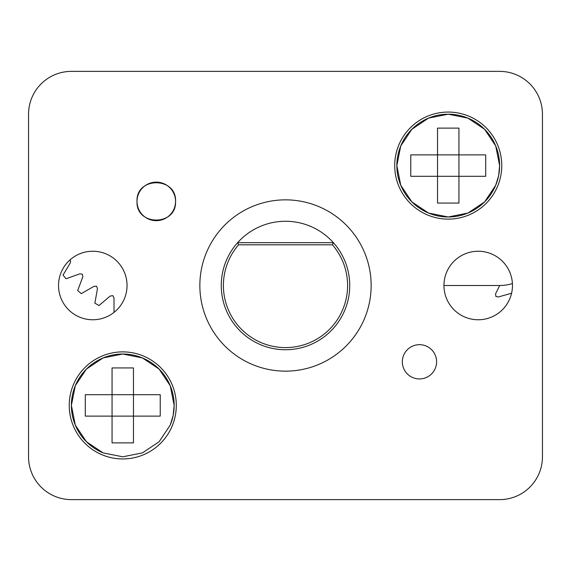<?xml version="1.0" encoding="UTF-8"?>
<svg xmlns="http://www.w3.org/2000/svg" width="571" height="571" viewBox="0 0 571 571"><rect width="100%" height="100%" fill="white"/><g stroke="black" fill="none" stroke-linecap="round" stroke-linejoin="round"><path stroke-width="0.86" d="M85.293 416.116L112.059 416.116L112.059 367.938L133.471 367.938L133.471 394.704L160.237 394.704L160.237 416.116L112.059 416.116L112.059 442.882L133.471 442.882L133.471 394.704L85.293 394.704L85.293 416.116M170.65 424.06A51.39 51.39 0 0 0 174.155 405.41L170.244 385.746L159.102 369.073L142.429 357.931L122.765 354.02L103.101 357.931L86.428 369.073L75.286 385.746L71.375 405.41L75.286 425.074L86.428 441.747L103.101 452.889L122.765 456.8L142.429 452.889L159.102 441.747L170.244 425.074L173.17 415.438L174.155 405.41A51.39 51.39 0 0 0 122.765 354.02A51.39 51.39 0 0 0 86.428 441.747M333.378 242.675A64.237 64.237 0 0 1 285.5 349.738A64.237 64.237 0 0 1 237.622 242.675A64.237 64.237 0 0 1 333.378 242.675L332.415 244.816A62.096 62.096 -108.3 0 1 285.5 347.596A62.096 62.096 -19.4 0 1 238.585 244.816L237.622 242.675A64.237 64.237 0 0 1 333.378 242.675L237.622 242.675M332.415 244.816L238.585 244.816M371.15 285.5A85.65 85.65 0 0 1 242.675 359.673A85.65 85.65 0 0 1 242.675 211.327A85.65 85.65 0 0 1 371.15 285.5M410.763 176.296L437.529 176.296L437.529 128.118L458.941 128.118L458.941 154.884L485.707 154.884L485.707 176.296L437.529 176.296L437.529 203.062L458.941 203.062L458.941 154.884L410.763 154.884L410.763 176.296M496.12 184.24A51.39 51.39 0 0 0 499.625 165.59L495.714 145.926L484.572 129.253L467.899 118.111L448.235 114.2L428.571 118.111L411.898 129.253L400.756 145.926L396.845 165.59L400.756 185.254L411.898 201.927L428.571 213.069L448.235 216.98L467.899 213.069L484.572 201.927L495.714 185.254L498.64 175.618L499.625 165.59A51.39 51.39 0 0 0 495.714 145.926M28.55 114.2A42.825 42.825 0 0 1 71.375 71.375L499.625 71.375A42.825 42.825 0 0 1 542.45 114.2L542.45 456.8A42.825 42.825 0 0 1 499.625 499.625L71.375 499.625A42.825 42.825 0 0 1 28.55 456.8L28.55 114.2M436.594 361.8A17.13 17.13 0 0 0 410.899 346.968A17.13 17.13 0 0 0 410.899 376.639A17.13 17.13 0 0 0 436.594 361.8M175.554 201.406C176.717 226.259 135.855 226.259 137.011 201.406C135.855 176.56 176.717 176.56 175.554 201.406A19.271 19.271 0 0 0 146.647 184.719A19.271 19.271 0 0 0 146.647 218.093A19.271 19.271 0 0 0 175.554 201.406M87.106 442.418A51.39 51.39 0 0 0 103.101 452.889M127.047 285.5A34.26 34.26 0 0 0 75.657 255.829A34.26 34.26 0 0 0 75.657 315.171A34.26 34.26 0 0 0 127.047 285.5M512.472 285.5A34.26 34.26 0 0 0 461.082 255.829A34.26 34.26 0 0 0 461.082 315.171A34.26 34.26 0 0 0 512.472 285.5M495.342 145.048A51.39 51.39 0 0 0 484.572 129.253M483.894 128.582A51.39 51.39 0 0 0 467.899 118.111M467.014 117.754A51.39 51.39 0 0 0 448.235 114.2M447.279 114.207A51.39 51.39 0 0 0 428.571 213.069A51.39 51.39 0 0 0 484.572 201.927M485.243 201.249A51.39 51.39 0 0 0 495.714 185.254M69.234 405.41A53.531 53.531 0 0 1 149.531 359.052A53.531 53.531 0 0 1 149.531 451.768A53.531 53.531 0 0 1 69.234 405.41M394.704 165.59A53.531 53.531 0 0 1 475.001 119.232A53.531 53.531 0 0 1 475.001 211.948A53.531 53.531 0 0 1 394.704 165.59M499.689 285.5L495.585 293.822L495.878 296.456L498.297 296.984L511.595 293.201M443.952 285.5L499.625 285.5A42.825 42.825 0 0 0 512.415 283.544M542.45 242.675L542.45 456.8M306.913 71.375L264.087 71.375M499.625 499.625L306.913 499.625M70.333 259.627L70.54 262.474L63.038 275.086L66.065 278.762L79.883 273.823L82.345 274.194L82.824 276.807L77.692 290.546L81.332 293.63L94.037 286.307L96.535 286.228L97.463 288.712L94.872 303.151L99.004 305.528L110.196 296.056L112.858 295.65L114 297.812L114.029 312.48"/></g></svg>
